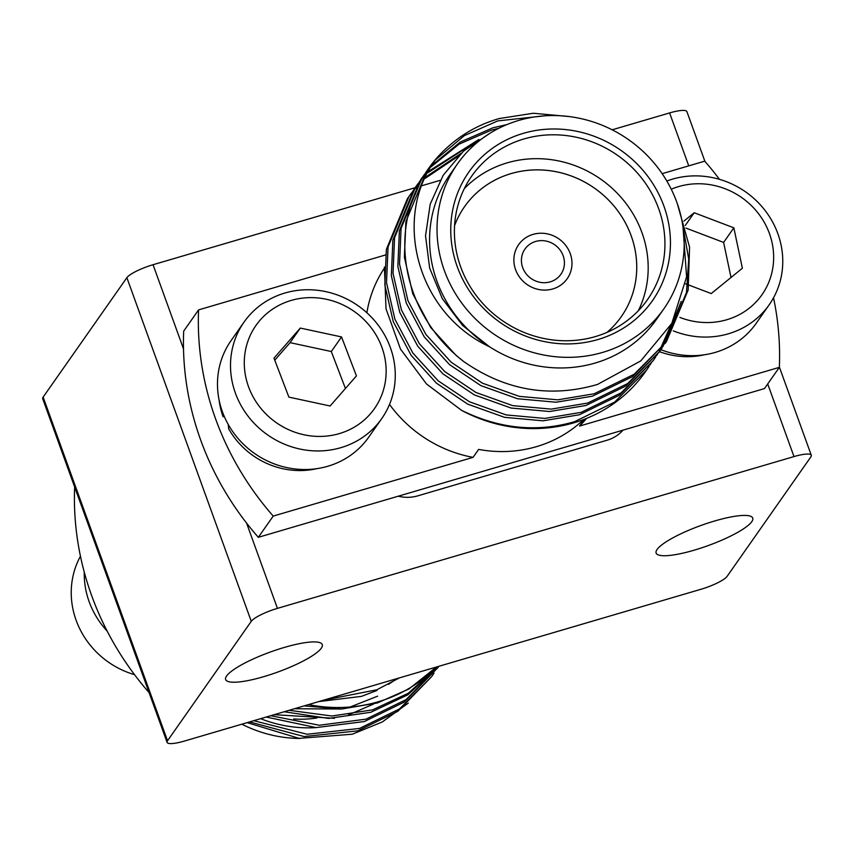 <?xml version="1.0" encoding="UTF-8"?>
<svg xmlns="http://www.w3.org/2000/svg" width="854" height="854" viewBox="0 0 854 854"><rect width="100%" height="100%" fill="white"/><g stroke="black" fill="none" stroke-linecap="round" stroke-linejoin="round"><path stroke-width="1.28" d="M535.618 241.468A21.948 20.592 35 0 0 524.954 249.058A21.948 20.592 35 0 0 526.032 273.675A21.948 20.592 35 0 0 550.232 281.852A21.948 20.592 35 0 0 560.897 274.262A21.948 20.592 35 0 0 559.808 249.646A21.948 20.592 35 0 0 535.618 241.468M552.784 288.951A29.655 27.819 35 0 0 567.195 278.703A29.655 27.819 35 0 0 567.205 278.692A29.655 27.819 35 0 0 565.743 245.429A29.655 27.819 35 0 0 533.045 234.38A29.655 27.819 35 0 0 518.645 244.639A29.655 27.819 35 0 0 518.634 244.65A29.655 27.819 35 0 0 520.097 277.902A29.655 27.819 35 0 0 552.784 288.951M518.634 244.65L518.645 244.639A29.655 27.819 35 0 0 520.107 277.892A29.655 27.819 35 0 0 552.794 288.94A29.655 27.819 35 0 0 567.205 278.682L567.195 278.703M606.948 332.419A95.744 89.798 35 0 0 621.317 316.62A95.744 89.798 35 0 0 616.588 209.251A95.744 89.798 35 0 0 511.044 173.597A95.744 89.798 35 0 0 464.523 206.7A95.744 89.798 35 0 0 454.584 225.584M621.317 316.62A95.744 89.798 35 0 0 616.577 209.262A95.744 89.798 35 0 0 511.034 173.618A95.744 89.798 35 0 0 464.523 206.7M523.908 138.978A107.423 100.751 35 0 0 471.718 176.105A107.423 100.751 35 0 0 477.023 296.573A107.423 100.751 35 0 0 595.43 336.572A107.423 100.751 35 0 0 647.631 299.444A107.423 100.751 35 0 0 642.315 178.977A107.423 100.751 35 0 0 523.908 138.978M638.322 310.739A107.423 100.751 35 0 0 620.623 196.879A107.423 100.751 35 0 0 507.159 162.858A107.423 100.751 35 0 0 464.266 188.702M597.917 339.54A112.087 105.127 -145 0 1 457.285 266.811A112.087 105.127 -145 0 1 523.278 133.352A112.087 105.127 -145 0 1 663.91 206.092A112.087 105.127 -145 0 1 597.917 339.54M457.349 164.053L449.909 174.675A126.104 118.268 35 0 0 489.395 346.681A126.104 118.268 35 0 0 595.142 363.046A126.104 118.268 35 0 0 656.406 319.46L663.857 308.838A126.104 118.268 35 0 0 657.623 167.416A126.104 118.268 35 0 0 518.613 120.467A126.104 118.268 35 0 0 457.349 164.053A126.104 118.268 35 0 0 463.573 305.476A126.104 118.268 35 0 0 602.582 352.424A126.104 118.268 35 0 0 663.857 308.838M569.234 116.571L533.302 113.251L499.43 118.514C475.571 125.239 454.958 138.092 437.59 157.072A147.123 137.974 35 0 0 428.505 168.58A147.123 137.974 35 0 0 463.583 361.445C505.451 390.577 550.093 398.242 597.522 384.428L640.735 360.932L671.778 323.442L686.595 276.888L683.029 227.303M489.854 133.331L463.466 151.179L443.173 175.294L430.213 204.138L425.527 235.821L429.658 268.113L442.329 298.697L462.644 325.481L489.395 346.681C415.14 312.126 391.815 214.194 437.59 157.072M435.764 159.623L464.309 135.637L497.754 120.905L544.799 115.824M682.624 224.581L688.719 259.114L686.488 292.463L665.447 343.169M666.291 341.974L632.483 376.646L592.462 396.181L556.093 402.234L517.556 398.743L480.813 385.592L449.46 364.573L424.214 336.839L406.258 303.031L397.857 266.416L399.384 230.815L420.435 180.098L422.111 177.696L401.07 228.424L399.533 264.025L407.934 300.64L425.9 334.448L451.136 362.181L482.489 383.2L519.243 396.352L557.779 399.832L594.138 393.779L634.159 374.255L666.291 341.974L688.164 290.072L689.573 247.212L677.35 203.775M646.756 369.835L645.24 371.992A147.123 137.974 35 0 1 573.76 422.847A147.123 137.974 35 0 1 461.608 410.379C499.451 428.879 537.113 432.636 574.603 421.652L614.624 402.117L646.756 369.835L649.115 366.355M649.915 365.128L652.125 361.541M653.267 360.548L619.46 395.221L579.439 414.756L543.069 420.808L504.533 417.328L467.789 404.166L436.437 383.158L411.19 355.413L393.235 321.616L384.834 285.001L386.36 249.389L407.411 198.672L409.087 196.281L388.047 246.998L386.51 282.599L394.911 319.215L412.866 353.022L438.113 380.767L469.465 401.775L506.208 414.927L544.745 418.417L581.115 412.365L621.136 392.829L653.267 360.548L655.626 357.068M656.427 355.84L658.637 352.243M659.384 350.983L671.03 324.798M431.142 166.829L458.982 144.198L491.242 130.203L498.896 128.249M678.151 309.927L662.042 347.706M661.252 348.944L658.936 352.456M659.779 351.261L625.971 385.933L585.951 405.469L549.581 411.521L511.044 408.031L474.301 394.879L442.948 373.871L417.702 346.126L399.747 312.318L391.345 275.703L392.872 240.102L413.923 189.385L415.599 186.994L394.559 237.711L393.021 273.312L401.423 309.927L419.378 343.735L444.624 371.469L475.977 392.488L512.72 405.639L551.268 409.119L587.627 403.077L627.647 383.542L659.779 351.261L662.138 347.781M662.939 346.553L681.257 301.345M506.892 124.588L492.918 127.801L460.242 142.063L432.145 165.174M408.255 197.477L410.774 194.104M411.671 192.951L414.339 189.673M415.29 188.563L418.118 185.403M425.068 178.465L458.16 156.271M461.245 153.229L425.74 177.002M418.802 184.101L416.015 187.282M415.076 188.414L412.45 191.712M411.564 192.876L409.087 196.281M414.766 188.19L417.286 184.816M418.182 183.663L420.851 180.386M427.833 172.786L473.169 143.355M478.923 139.469L428.623 171.291M421.588 179.126L418.962 182.414M418.076 183.578L415.599 186.994M421.278 178.902L423.797 175.529M424.587 174.291L422.111 177.707M461.608 410.379L426.52 383.99L400.505 349.094L386.019 308.838L384.407 266.992M389.52 404.412A126.104 118.268 35 0 0 473.041 457.37L478.624 449.407A126.104 118.268 35 0 0 536.525 446.642A126.104 118.268 35 0 0 583.656 419.527M584.275 419.293L579.524 426.071A126.104 118.268 35 0 0 586.57 418.396M316.193 727.597A126.104 118.268 -145 0 1 260.609 718.673M300.021 738.454A126.104 118.268 -145 0 1 241.842 724.192M408.276 703.109L382.293 721.961L352.286 734.216L299.081 738.358L247.137 722.633M253.745 720.691L307.152 734.259L359.502 728.441L399.523 708.916L431.654 676.635L434.013 673.144M431.654 676.635L397.847 711.307L357.826 730.843L304.109 736.554L249.56 721.918M436.479 666.995L408.863 689.018L377.361 702.97L341.813 708.991L304.099 705.895M436.309 667.049A147.123 137.974 -145 0 1 378.205 701.774A147.123 137.974 -145 0 1 308.54 704.593M289.111 710.304L331.896 716.026L372.525 709.866L408.201 693.299L438.262 666.472M438.593 666.376L407.849 694.814L370.849 712.257L328.566 718.427L284.201 711.745M270.697 715.716L319.247 725.249L366.014 719.153L406.034 699.629L438.903 666.28M438.166 667.348L404.358 702.02L364.338 721.555L316.087 727.587L266.202 717.029M399.298 677.927L376.87 689.776L323.175 700.291M80.457 556.21A84.066 78.846 35 0 0 73.657 612.201A84.066 78.846 35 0 0 134.537 674.671M84.279 572.169A84.066 78.846 35 0 0 86.681 593.626A84.066 78.846 35 0 0 107.198 631.159M284.201 647.471A51.379 10.686 160.1 0 0 225.659 679.56A51.379 10.686 160.1 0 0 263.737 676.667A51.379 10.686 160.1 0 0 322.278 644.589A51.379 10.686 160.1 0 0 284.201 647.471M714.659 520.983A51.379 10.686 160.1 0 0 656.118 553.061A51.379 10.686 160.1 0 0 694.195 550.179A51.379 10.686 160.1 0 0 752.737 518.09A51.379 10.686 160.1 0 0 714.659 520.983M679.891 317.41A72.387 67.893 35 0 0 773.404 251.503A72.387 67.893 35 0 0 671.244 189.214M666.814 181.027A84.066 78.846 -145 0 1 782.477 254.556A84.066 78.846 -145 0 1 769.219 304.739A84.066 78.846 -145 0 1 673.294 330.861M246.368 379.667A72.387 67.893 35 0 0 332.313 435.273A72.387 67.893 35 0 0 384.065 354.389A72.387 67.893 35 0 0 298.121 298.783A72.387 67.893 35 0 0 246.368 379.667M392.84 355.67A84.066 78.846 -145 0 1 381.727 418.609A84.066 78.846 -145 0 1 299.017 448.841A84.066 78.846 -145 0 1 232.928 385.026A84.066 78.846 -145 0 1 244.052 322.086A84.066 78.846 -145 0 1 326.762 291.854A84.066 78.846 -145 0 1 392.84 355.67M769.219 304.739L756.196 323.314A84.066 78.846 -145 0 1 660.868 349.681M659.491 351.677A78.226 73.369 35 0 0 696.992 356.086A78.226 73.369 35 0 0 704.433 354.773M381.727 418.609L368.704 437.184A84.066 78.846 -145 0 1 285.994 467.416A84.066 78.846 -145 0 1 219.905 403.6A84.066 78.846 -145 0 1 231.028 340.661L244.052 322.086M219.104 400.056A78.226 73.369 35 0 0 223.107 416.752L223.161 413.763M623.004 430.16A37.362 35.046 -145 0 1 607.098 440.216L417.691 495.875A37.362 35.046 -145 0 1 398.263 496.195M793.996 456.58L277.443 608.368A23.357 4.857 160.1 0 0 251.268 621.328L167.533 740.76A23.357 4.857 160.1 0 0 167.096 742.382A23.357 4.857 160.1 0 0 184.4 741.069L700.953 589.281A23.357 4.857 160.1 0 0 727.128 576.322L810.862 456.89A23.357 4.857 160.1 0 0 811.3 455.267A23.357 4.857 160.1 0 0 793.996 456.58L767.703 383.958M704.924 161.406L686.904 111.618A23.357 4.857 160.1 0 0 669.6 112.931L612.158 129.808M440.173 180.343L422.057 185.67M417.275 187.079L416.357 187.346M415.578 187.581L153.047 264.719A23.357 4.857 160.1 0 0 126.872 277.678L43.138 397.11A23.357 4.857 160.1 0 0 42.7 398.733L167.096 742.382M316.93 468.643A78.226 73.369 35 0 1 228.68 428.825L228.264 424.513M224.25 416.41L223.107 416.752M300.309 328.064L273.985 358.157L288.887 397.121L330.114 405.992L356.438 375.899L341.536 336.935L300.309 328.064L290.082 342.657L274.764 360.174M689.007 285.119L711.243 293.573L742.372 268.241L733.842 227.826L694.185 212.742L683.958 221.069M685.581 283.816L687.737 284.638M345.432 388.485L331.309 351.528L290.082 342.657M331.309 351.528L341.536 336.935M685.26 225.477L694.185 212.742M731.013 277.486L723.616 242.419L685.965 228.103M723.616 242.419L733.842 227.826M149.076 692.594A296.573 278.148 -145 0 1 74.64 486.961M274.187 714.681L334.426 718.31M348.528 714.915L373.561 704.059M294.406 708.745L340.938 709.023M350.161 707.005L377.575 696.181M318.82 701.572L361.434 696.384L376.945 690.48M388.453 684.385L397.227 678.524M316.951 717.968A107.423 100.751 -145 0 1 293.659 718.993M579.524 426.071L779.35 367.348A296.573 278.148 35 0 0 773.543 297.79M719.463 179.329A296.573 278.148 35 0 0 704.71 161.16L662.16 173.672M384.247 268.359A126.104 118.268 35 0 0 366.878 312.756M385.485 254.972L198.576 309.895A296.573 278.148 35 0 0 273.216 516.083L473.041 457.37M198.576 309.895L183.685 331.128A296.573 278.148 35 0 0 258.324 537.315L273.216 516.083M779.35 367.348L764.458 388.581L258.324 537.315M463.583 361.445L455.972 355.285L430.726 327.552L412.77 293.744L404.369 257.129L405.906 221.528L426.947 170.811L428.505 168.58M153.047 264.719L183.514 348.902M246.56 523.054L277.443 608.368M669.6 112.931L688.751 165.857M126.872 277.678L251.268 621.328M43.138 397.11L167.533 740.76M779.36 367.039L811.3 455.267"/></g></svg>

